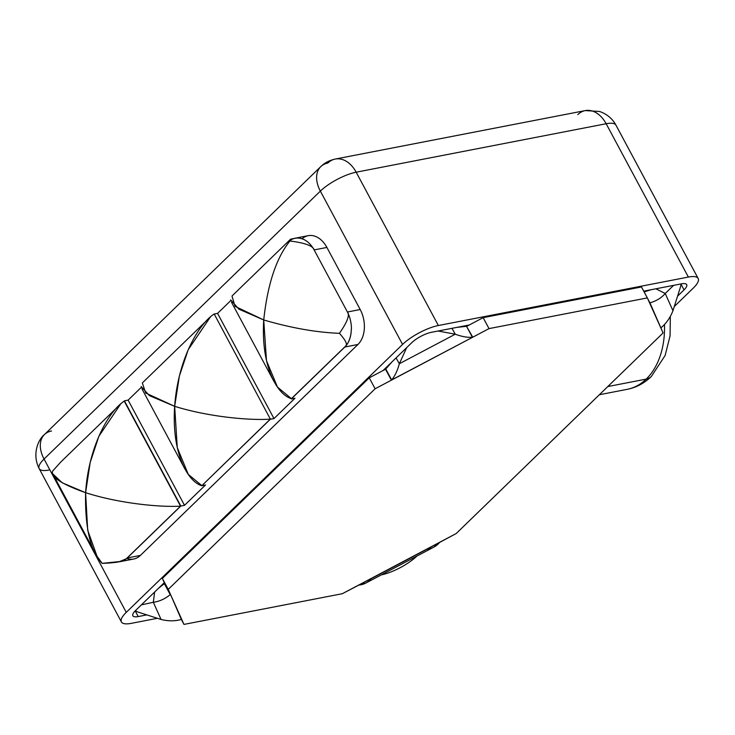 <?xml version="1.0" encoding="UTF-8"?>
<svg xmlns="http://www.w3.org/2000/svg" width="735" height="735" viewBox="0 0 735 735"><rect width="100%" height="100%" fill="white"/><g stroke="black" fill="none" stroke-linecap="round" stroke-linejoin="round"><path stroke-width="1.1" d="M438.363 325.522A28.637 8.517 151.8 0 0 402.569 344.43L126.264 612.356A28.637 8.517 151.8 0 0 131.197 623.363L157.382 618.291L131.197 623.363A28.637 8.517 151.8 0 1 121.394 621.929A28.637 8.517 151.8 0 1 126.264 612.356L402.569 344.43L320.359 191.118L44.054 459.035L126.264 612.356L44.054 459.035A28.637 18.926 -134.1 0 1 44.486 434.523A28.637 18.926 45.9 0 0 44.054 459.035A28.637 8.517 151.8 0 0 39.185 468.618A28.637 8.517 -28.2 0 1 44.054 459.035L320.359 191.118A28.637 8.517 -28.2 0 1 356.163 172.201L438.363 325.522L688.364 277.058L438.363 325.522A28.637 8.517 151.8 0 0 402.569 344.43L320.359 191.118A28.637 18.926 -134.1 0 1 320.8 166.606A28.637 18.926 45.9 0 0 320.359 191.118A28.637 8.517 151.8 0 1 356.163 172.201L438.363 325.522M381.336 574.871A28.637 8.517 151.8 0 0 416.892 556.092A28.637 8.517 151.8 0 1 381.336 574.871M674.28 306.523L693.307 288.074A28.637 8.517 151.8 0 0 688.364 277.058L606.154 123.737L356.163 172.201A28.637 19.735 -101 0 0 335.279 159.054A28.637 19.735 -101 0 0 327.81 163.069A28.637 18.926 45.9 0 0 320.8 166.606C324.447 162.922 329.28 160.405 335.279 159.054A28.637 19.735 79 0 1 356.163 172.201L606.154 123.737A28.637 8.517 -28.2 0 1 615.958 125.171A28.637 8.517 151.8 0 0 606.154 123.737A28.637 19.735 -101 0 0 585.28 110.59A28.637 19.735 79 0 1 606.154 123.737L688.364 277.058A28.637 8.517 151.8 0 1 698.167 278.491A28.637 8.517 151.8 0 1 693.307 288.074L674.28 306.523M483.152 317.658L641.48 286.962L483.152 317.658L489.023 328.609L647.351 297.914L663.08 332.955L456.196 533.546L342.289 593.715L183.961 624.41L168.232 589.378L375.116 388.778L489.023 328.609L647.351 297.914L641.48 286.962L649.942 302.857C656.346 301.001 661.445 297.877 665.23 293.495L673.6 285.364L665.23 293.495L672.948 310.703L665.23 293.495L655.877 288.8L665.23 293.495C661.445 297.877 656.346 301.001 649.942 302.857L663.08 332.955L456.196 533.546L439.668 542.393C436.314 546.344 432.079 548.622 426.962 549.22L371.028 578.767C367.877 582.533 363.834 584.628 358.91 585.051L342.289 593.715L183.961 624.41L181.37 619.467C174.93 621.25 168.159 621.25 161.057 619.467L139.282 612.476A16.923 4.364 7.2 0 1 135.249 610.822A16.923 4.364 -172.8 0 0 139.282 612.476L161.057 619.467L153.339 602.268L161.057 619.467C168.159 621.25 174.93 621.25 181.37 619.467L170.483 594.376L162.361 578.427L369.246 377.827L383.073 370.523L411.83 342.639A15.619 4.649 -28.2 0 1 431.353 332.321L469.316 324.962L483.152 317.658L466.872 326.257L469.316 324.962L431.353 332.321A15.619 4.649 151.8 0 0 411.83 342.639L383.073 370.523L385.517 369.227L369.246 377.827L162.361 578.427L168.232 589.378L375.116 388.778L369.246 377.827L375.116 388.778L391.387 380.179L385.517 369.227L391.645 379.931L385.774 368.979L391.645 379.931C394.961 375.907 397.525 370.513 399.335 363.742L406.685 347.627L399.335 363.742L396.073 357.917L399.335 363.742L455.259 334.204L399.335 363.742C397.525 370.513 394.961 375.907 391.645 379.931L472.752 337.209L466.532 326.322L472.752 337.209L489.023 328.609L483.152 317.658M643.722 291.152L681.354 283.857A15.619 4.649 -28.2 0 1 684.046 289.866L677.569 296.15L684.046 289.866A15.619 4.649 151.8 0 0 686.701 284.638A15.619 4.649 151.8 0 0 681.354 283.857L643.722 291.152M146.816 614.892L138.217 616.564A15.619 4.649 -28.2 0 1 135.516 610.555L164.273 582.68L170.483 594.376L162.361 578.427L164.273 582.68L135.516 610.555A15.619 4.649 151.8 0 0 132.87 615.783A15.619 4.649 151.8 0 0 138.217 616.564L135.176 610.895L138.217 616.564L146.816 614.892M302.021 238.82A25.624 17.658 79 0 1 326.9 247.447L360.196 309.527A25.624 17.658 79 0 1 357.945 344.476L140.385 555.43A25.624 17.658 79 0 1 126.778 558.425M698.167 278.491L615.958 125.171C612.512 118.712 607.055 114.145 599.604 111.481L585.28 110.59A28.637 19.735 -101 0 0 577.811 114.605M121.394 621.929L39.185 468.618A28.637 8.517 151.8 0 0 48.997 470.042M51.505 430.995A28.637 18.926 45.9 0 0 44.486 434.523L320.8 166.606M681.042 284.261L684.046 289.866L681.042 284.261M607.79 386.555L646.203 379.113A72.884 50.228 79 0 1 627.185 389.339A72.884 50.228 -101 0 0 646.203 379.113L607.79 386.555M664.477 324.493A72.884 50.228 79 0 1 646.203 379.113A72.884 50.228 -101 0 0 664.477 324.493M599.365 394.732L627.185 389.339C636.142 387.602 644.172 383.339 651.302 376.54A20.828 13.763 -134.1 0 1 646.203 379.113A20.828 13.763 45.9 0 0 651.302 376.54L665.12 355.501L670.072 335.858L670.329 316.427M52.948 474.057L62.282 482.821L85.6 492.689C88.696 445.566 109.322 410.736 124.243 401.135L180.553 506.158L126.291 558.775A26.028 17.934 79 0 1 119.015 561.715A26.028 17.934 79 0 0 120.531 561.512L116.038 562.385M120.577 561.568L133.697 559.032A25.624 17.658 79 0 0 140.385 555.43L127.256 557.975A25.624 17.658 -101 0 1 120.577 561.568A25.624 17.658 -101 0 1 119.336 561.751A25.624 17.658 -101 0 0 127.256 557.975L180.819 506.038L124.417 400.841L128.12 400.125L141.313 387.327L128.12 400.125L184.522 505.322L180.819 506.038L127.256 557.975L140.385 555.43L357.945 344.476L344.825 347.021L291.262 398.958L294.965 398.241L273.98 418.582L270.278 419.299L201.803 485.697L205.506 484.981L184.522 505.322L180.819 506.038L124.417 400.841L128.12 400.125L184.522 505.322L205.506 484.981L201.803 485.697L270.232 419.207A65.075 43.007 45.9 0 0 270.425 419.235L214.179 313.983L270.425 419.235A65.075 43.007 -134.1 0 1 270.232 419.207L201.803 485.697L270.232 419.207L273.98 418.582L294.965 398.241L291.262 398.958L344.825 347.021A25.624 17.658 -101 0 0 351.275 329.188L351.275 329.188A26.028 17.934 79 0 1 345.698 346.038C347.664 344.412 345.569 340.167 339.414 333.322C347.545 321.746 350.126 314.488 347.168 311.53A26.028 17.934 79 0 1 351.431 329.151A26.028 17.934 -101 0 0 347.168 311.53L314.286 250.203C313.358 245.968 305.236 242.908 289.921 241.016C276.332 257.829 267.595 284.142 263.727 319.964L266.483 360.655L277.49 387.115L291.427 398.655C277.389 394.667 260.769 367.068 263.727 319.964L235.025 306.33L232.003 296.049M230.716 299.889L238.866 309.15L263.727 319.964C291.097 327.966 316.326 332.413 339.414 333.322C345.569 340.167 347.664 344.412 345.698 346.038A26.028 17.934 79 0 0 351.275 329.188A25.624 17.658 -101 0 1 344.825 347.021L357.945 344.476A25.624 17.658 79 0 0 360.196 309.527L347.416 312.007L360.196 309.527L326.9 247.447L314.13 249.918L326.9 247.447A25.624 17.658 79 0 0 308.222 235.678L295.102 238.223A25.624 17.658 -101 0 0 293.881 238.526A25.624 17.658 -101 0 1 303.04 239.224A25.624 17.658 -101 0 0 295.102 238.223M214.207 314.038L217.569 313.386L230.827 300.532L217.569 313.386L273.98 418.582L217.569 313.386L214.207 314.038M291.014 398.489L291.262 398.958L291.014 398.489M303.197 239.197L303.197 239.197A26.028 17.934 79 0 1 314.286 250.203A26.028 17.934 -101 0 0 303.197 239.197M164.346 583.682L170.226 594.633L164.346 583.682L158.466 588.312L164.346 583.682M466.532 326.322L472.403 337.273L466.532 326.322L456.867 327.378L466.532 326.322M680.004 288.488A16.923 3.978 116.7 0 0 681.088 283.912A16.923 3.978 -63.3 0 1 680.004 288.488L672.948 310.703C670.302 317.63 666.351 323.299 661.087 327.691C666.351 323.299 670.302 317.63 672.948 310.703L680.004 288.488M365.736 583.112L358.91 585.051L439.668 542.393L433.861 547.125L365.736 583.112M141.377 604.877L153.339 602.268L154.626 592.033L153.339 602.268C159.293 601.506 164.925 598.961 170.226 594.633C164.925 598.961 159.293 601.506 153.339 602.268L141.377 604.877M438.078 331.026L455.259 334.204C461.727 336.602 467.442 337.622 472.403 337.273C467.442 337.622 461.727 336.602 455.259 334.204L451.97 328.334L455.259 334.204L438.078 331.026M392.168 361.703L385.774 368.979L392.168 361.703M644.126 291.896L651.063 289.737L644.126 291.896M210.283 317.134L188.206 349.704L179.395 375.98L174.664 406.326L145.686 393.004L142.342 382.99M141.166 386.509L149.389 395.623L174.664 406.326L177.273 447.633L188.279 474.378L201.895 485.679M120.54 404.149L98.848 436.324L90.184 462.453L85.6 492.689L87.695 530.211L97.029 556.266L102.174 563.35L119.603 561.558L126.291 558.775A26.028 17.934 79 0 1 120.531 561.512M290.647 239.151L295.139 238.278A26.028 17.934 79 0 1 303.04 239.224A26.028 17.934 79 0 0 289.379 241.016M60.739 462.067L52.681 471.043L60.739 462.067L118.794 405.775M345.698 346.038L291.427 398.655L345.698 346.038M124.243 401.135L180.553 506.158C161.149 507.38 119.869 503.695 85.6 492.689C119.869 503.695 161.149 507.38 180.553 506.158L126.291 558.775C123.875 561.402 115.836 562.927 102.174 563.35C90.433 551.452 84.911 527.895 85.6 492.689C61.409 484.071 50.439 476.859 52.681 471.043M201.822 485.752C187.866 481.581 171.466 453.66 174.664 406.326C209.172 417.103 250.764 420.604 270.544 419.115C250.764 420.604 209.172 417.103 174.664 406.326C177.999 358.965 198.863 323.823 214.179 313.983M347.168 311.53C350.126 314.488 347.545 321.746 339.414 333.322C316.326 332.413 291.097 327.966 263.727 319.964C267.595 284.142 276.332 257.829 289.921 241.016C305.236 242.908 313.358 245.968 314.286 250.203L347.168 311.53M585.28 110.59L335.279 159.054M39.185 468.618C32.083 455.002 37.678 439.934 44.486 434.523M208.474 318.815L142.847 382.448M231.479 302.223L273.861 381.263M141.892 388.741L184.733 468.645M53.352 474.939L95.734 553.988M290.61 239.178L232.526 295.488"/></g></svg>
